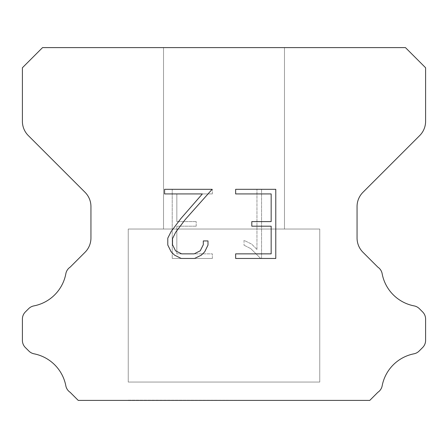 <?xml version="1.0" encoding="UTF-8"?>
<svg xmlns="http://www.w3.org/2000/svg" width="448" height="448" viewBox="0 0 448 448"><rect width="100%" height="100%" fill="white"/><g stroke="black" fill="none" stroke-linecap="round" stroke-linejoin="round"><path stroke-width="0.34" stroke-dasharray="2.24 1.68" d="M284.48 47.6L163.52 47.6L163.52 229.04L284.48 229.04L163.52 229.04L284.48 229.04L284.48 47.6L163.52 47.6L163.52 229.04L284.48 229.04L163.52 229.04L284.48 229.04L284.48 47.6L163.52 47.6L163.52 229.04L284.48 229.04L163.52 229.04L284.48 229.04L284.48 47.6L163.52 47.6L163.52 229.04L284.48 229.04L163.52 229.04L284.48 229.04L284.48 47.6L163.52 47.6L163.52 229.04L284.48 229.04L163.52 229.04L284.48 229.04L284.48 47.6L163.52 47.6L163.52 229.04L284.48 229.04L163.52 229.04L284.48 229.04L284.48 47.6L163.52 47.6L163.52 229.04L284.48 229.04L163.52 229.04L284.48 229.04L284.48 47.6L163.52 47.6L163.52 229.04L284.48 229.04L163.52 229.04L284.48 229.04L284.48 47.6L163.52 47.6L163.52 229.04L284.48 229.04L163.52 229.04L284.48 229.04L284.48 47.6L163.52 47.6L163.52 229.04L284.48 229.04L163.52 229.04L284.48 229.04L284.48 47.6L163.52 47.6L163.52 229.04L284.48 229.04L163.52 229.04L284.48 229.04L284.48 47.6L163.52 47.6L163.52 229.04L284.48 229.04L163.52 229.04L284.48 229.04L284.48 47.6L163.52 47.6L163.52 229.04L284.48 229.04L163.52 229.04L284.48 229.04L284.48 47.6L163.52 47.6L163.52 229.04L284.48 229.04L163.52 229.04L284.48 229.04L284.48 47.6L163.52 47.6L163.52 229.04L284.48 229.04L163.52 229.04L284.48 229.04L284.48 47.6L163.52 47.6L163.52 229.04L284.48 229.04L284.48 47.6L163.52 47.6L163.52 229.04L284.48 229.04L284.48 47.6L163.52 47.6L163.52 229.04L284.48 229.04L284.48 47.6L163.52 47.6L163.52 229.04L284.48 229.04L284.48 47.6L163.52 47.6L163.52 229.04L284.48 229.04L284.48 47.6L163.52 47.6L163.52 229.04L284.48 229.04L284.48 47.6L163.52 47.6L163.52 229.04L284.48 229.04L284.48 47.6L163.52 47.6L163.52 229.04L284.48 229.04L284.48 47.6L163.52 47.6L163.52 229.04L284.48 229.04L284.48 47.6L163.52 47.6L163.52 229.04L284.48 229.04L284.48 47.6L163.52 47.6L163.52 229.04L284.48 229.04L284.48 47.6L163.52 47.6L163.52 229.04L284.48 229.04L284.48 47.6L163.52 47.6L163.52 229.04L284.48 229.04L284.48 47.6L163.52 47.6L163.52 229.04L284.48 229.04L284.48 47.6L163.52 47.6L163.52 229.04L284.48 229.04L284.48 47.6L163.52 47.6L284.48 47.6M128.24 400.198L319.76 400.4L128.24 400.198M319.76 229.04L128.24 229.04L128.24 382.054L319.76 382.054L128.24 382.054L319.76 382.054L319.76 229.04L128.24 229.04L128.24 382.054L319.76 382.054L128.24 382.054L319.76 382.054L319.76 229.04L128.24 229.04L128.24 382.054L319.76 382.054L128.24 382.054L319.76 382.054L319.76 229.04L128.24 229.04L128.24 382.054L319.76 382.054L128.24 382.054L319.76 382.054L319.76 229.04L128.24 229.04L128.24 382.054L319.76 382.054L128.24 382.054L319.76 382.054L319.76 229.04L128.24 229.04L128.24 382.054L319.76 382.054L128.24 382.054L319.76 382.054L319.76 229.04L128.24 229.04L128.24 382.054L319.76 382.054L128.24 382.054L319.76 382.054L319.76 229.04L128.24 229.04L128.24 382.054L319.76 382.054L128.24 382.054L319.76 382.054L319.76 229.04L128.24 229.04L128.24 382.054L319.76 382.054L128.24 382.054L319.76 382.054L319.76 229.04L128.24 229.04L128.24 382.054L319.76 382.054L128.24 382.054L319.76 382.054L319.76 229.04L128.24 229.04L128.24 382.054L319.76 382.054L128.24 382.054L319.76 382.054L319.76 229.04L128.24 229.04L128.24 382.054L319.76 382.054L128.24 382.054L319.76 382.054L319.76 229.04L128.24 229.04L128.24 382.054L319.76 382.054L128.24 382.054L319.76 382.054L319.76 229.04L128.24 229.04L128.24 382.054L319.76 382.054L128.24 382.054L319.76 382.054L319.76 229.04L128.24 229.04L128.24 382.054L319.76 382.054L128.24 382.054L319.76 382.054L319.76 229.04L128.24 229.04L128.24 382.054L319.76 382.054L319.76 229.04L128.24 229.04L128.24 382.054L319.76 382.054L319.76 229.04L128.24 229.04L128.24 382.054L319.76 382.054L319.76 229.04L128.24 229.04L128.24 382.054L319.76 382.054L319.76 229.04L128.24 229.04L128.24 382.054L319.76 382.054L319.76 229.04L128.24 229.04L128.24 382.054L319.76 382.054L319.76 229.04L128.24 229.04L128.24 382.054L319.76 382.054L319.76 229.04L128.24 229.04L128.24 382.054L319.76 382.054L319.76 229.04L128.24 229.04L128.24 382.054L319.76 382.054L319.76 229.04L128.24 229.04L128.24 382.054L319.76 382.054L319.76 229.04L128.24 229.04L128.24 382.054L319.76 382.054L319.76 229.04L128.24 229.04L128.24 382.054L319.76 382.054L319.76 229.04L128.24 229.04L128.24 382.054L319.76 382.054L319.76 229.04L128.24 229.04L128.24 382.054L319.76 382.054L319.76 229.04L128.24 229.04L128.24 382.054L319.76 382.054L319.76 229.04L128.24 229.04L319.76 229.04M271.169 226.201L271.169 253.859L235.648 253.859L235.648 258.468L275.778 258.468L275.778 189.319L235.648 189.319L235.648 193.928L271.169 193.928L271.169 221.592L251.81 221.592L251.81 226.201L271.169 226.201M207.99 245.084L207.99 240.934L203.308 240.934L203.308 244.72L200.245 250.79L194.169 253.859L181.653 253.859L175.526 250.802L172.514 244.72L172.514 238.65L175.622 232.344L185.209 219.565L212.128 189.319L164.59 189.319L164.59 193.928L202.362 193.928L180.886 218.546L171.119 231.549L167.787 238.168L167.787 245.011L171.119 251.759L174.541 255.136L181.244 258.468L194.527 258.468L201.281 255.186L204.702 251.832L207.99 245.084M176.831 253.859L176.831 226.201L176.831 253.859L212.352 253.859L176.831 253.859M176.831 226.201L196.19 226.201L176.831 226.201M196.19 226.201L196.19 221.592L196.19 226.201M196.19 221.592L176.831 221.592L196.19 221.592M176.831 221.592L176.831 193.928L176.831 221.592M176.831 193.928L212.352 193.928L176.831 193.928M212.352 193.928L212.352 189.319L212.352 193.928M212.352 258.468L212.352 253.859L212.352 258.468L172.222 258.468L212.352 258.468M172.222 189.319L172.222 258.468L172.222 189.319L212.352 189.319L172.222 189.319M244.031 240.352L244.031 245.207L244.031 240.352L251.686 244.126L244.031 240.352M244.031 245.207L250.785 248.623L244.031 245.207M250.785 248.623L260.59 258.378L250.785 248.623M260.59 258.378L261.559 258.378L260.59 258.378M261.559 258.378L261.559 189.23L261.559 258.378M256.95 249.435L251.686 244.126L256.95 249.435L256.95 189.23L256.95 249.435M261.559 189.23L256.95 189.23L261.559 189.23M42.56 47.6L22.4 67.76L22.4 121.313A20.16 20.16 0 0 0 28.302 135.57L85.042 192.304A20.16 20.16 0 0 1 90.944 206.562L90.944 238.011A20.16 20.16 0 0 1 85.042 252.269L70.174 267.131A10.08 10.08 0 0 0 65.806 273.946A40.32 40.32 0 0 1 33.858 305.9A10.08 10.08 0 0 0 28.638 308.672L25.351 311.954A10.08 10.08 0 0 0 22.4 319.082L22.4 340.396A10.08 10.08 0 0 0 25.351 347.525L28.879 351.053A10.08 10.08 0 0 0 34.054 353.814A40.32 40.32 0 0 1 65.783 385.543A10.08 10.08 0 0 0 70.129 392.297L78.226 400.4L369.774 400.4L377.871 392.297A10.08 10.08 0 0 0 382.217 385.543A40.32 40.32 0 0 1 413.946 353.814A10.08 10.08 0 0 0 419.121 351.053L422.649 347.525A10.08 10.08 0 0 0 425.6 340.396L425.6 319.082A10.08 10.08 0 0 0 422.649 311.954L419.362 308.672A10.08 10.08 0 0 0 414.142 305.9A40.32 40.32 0 0 1 382.194 273.946A10.08 10.08 0 0 0 377.826 267.131L362.958 252.269A20.16 20.16 0 0 1 357.056 238.011L357.056 206.562A20.16 20.16 0 0 1 362.958 192.304L419.698 135.57A20.16 20.16 0 0 0 425.6 121.313L425.6 67.76L405.44 47.6L42.56 47.6M319.76 400.4L128.24 400.4L319.76 400.4"/><path stroke-width="0.67" d="M271.169 253.859L271.169 226.201L251.81 226.201L251.81 221.592L271.169 221.592L271.169 193.928L235.648 193.928L235.648 189.319L275.778 189.319L275.778 258.468L235.648 258.468L235.648 253.859L271.169 253.859M207.99 240.934L207.99 245.084L204.702 251.832L201.281 255.186L194.527 258.468L181.244 258.468L174.541 255.136L171.119 251.759L167.787 245.011L167.787 238.168L171.119 231.549L180.886 218.546L202.362 193.928L164.59 193.928L164.59 189.319L212.128 189.319L185.209 219.565L175.622 232.344L172.514 238.65L172.514 244.72L175.526 250.802L181.653 253.859L194.169 253.859L200.245 250.79L203.308 244.72L203.308 240.934L207.99 240.934M405.44 47.6L42.56 47.6L22.4 67.76L22.4 121.313A20.16 20.16 0 0 0 28.302 135.57L85.042 192.304A20.16 20.16 0 0 1 90.944 206.562L90.944 238.011A20.16 20.16 0 0 1 85.042 252.269L70.174 267.131A10.08 10.08 0 0 0 65.806 273.946A40.32 40.32 0 0 1 33.858 305.9A10.08 10.08 0 0 0 28.638 308.672L25.351 311.954A10.08 10.08 0 0 0 22.4 319.082L22.4 340.396A10.08 10.08 0 0 0 25.351 347.525L28.879 351.053A10.08 10.08 0 0 0 34.054 353.814A40.32 40.32 0 0 1 65.783 385.543A10.08 10.08 0 0 0 70.129 392.297L78.226 400.4L369.774 400.4L377.871 392.297A10.08 10.08 0 0 0 382.217 385.543A40.32 40.32 0 0 1 413.946 353.814A10.08 10.08 0 0 0 419.121 351.053L422.649 347.525A10.08 10.08 0 0 0 425.6 340.396L425.6 319.082A10.08 10.08 0 0 0 422.649 311.954L419.362 308.672A10.08 10.08 0 0 0 414.142 305.9A40.32 40.32 0 0 1 382.194 273.946A10.08 10.08 0 0 0 377.826 267.131L362.958 252.269A20.16 20.16 0 0 1 357.056 238.011L357.056 206.562A20.16 20.16 0 0 1 362.958 192.304L419.698 135.57A20.16 20.16 0 0 0 425.6 121.313L425.6 67.76L405.44 47.6"/></g></svg>
